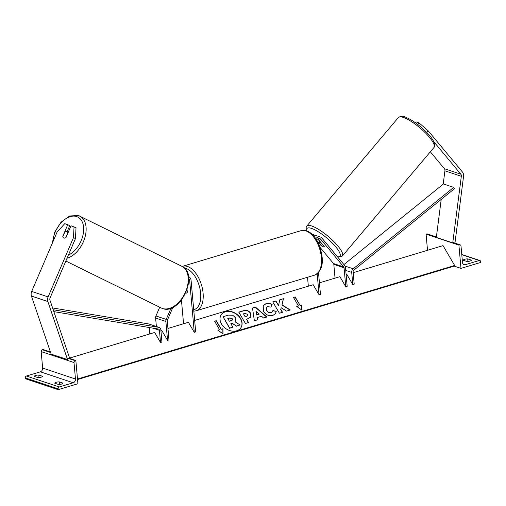 <?xml version="1.0" encoding="UTF-8"?>
<svg xmlns="http://www.w3.org/2000/svg" width="506" height="506" viewBox="0 0 506 506"><rect width="100%" height="100%" fill="white"/><g stroke="black" fill="none" stroke-linecap="round" stroke-linejoin="round"><path stroke-width="0.76" d="M167.948 328.457L188.403 322.303L194.272 332.315L195.683 331.892L191.085 280.387A5.243 4.124 108.4 0 0 188.517 276.681L188.517 276.681M171.034 308.148L166.215 319.412A3.498 2.751 108.4 0 0 165.873 321.468L167.562 340.361L161.692 330.342L160.902 330.582M159.706 307.224L155.956 315.991A3.498 2.751 108.4 0 0 155.62 318.053L156.373 326.497M172.875 307.344L167.454 320.02A1.746 1.373 108.4 0 0 167.284 321.044L168.972 339.937L167.562 340.361M186.923 290.09L187.144 292.582A3.498 1.891 -106.8 0 1 186.505 293.082A3.498 1.891 -106.8 0 1 185.727 293.031A3.498 1.891 -106.8 0 0 186.505 293.082A3.498 1.891 -106.8 0 0 187.315 292.272L187.081 289.634M183.558 323.758L181.439 300.071M194.272 332.315L189.674 280.811A3.498 2.751 108.4 0 0 188.719 278.774M41.03 377.217A3.498 1.05 -5.1 0 0 42.466 376.268L38.772 375.035A3.498 1.05 174.9 0 0 34.263 376.394L37.956 377.621A3.498 1.05 -5.1 0 0 41.03 377.217M61.549 384.06A3.498 1.05 -5.1 0 0 62.978 383.105L59.291 381.878A3.498 1.05 174.9 0 0 54.781 383.232L58.475 384.465A3.498 1.05 -5.1 0 0 61.549 384.06M39.493 377.533L38.975 377.362A3.498 1.05 -5.1 0 0 37.438 377.451M75.843 360.468L75.141 360.683A1.575 1.24 108.4 0 0 74.002 362.555L75.47 379.007A3.15 2.473 -71.6 0 1 73.206 382.764L59.259 386.963A1.575 1.24 108.4 0 0 58.127 388.836L58.203 389.671L77.918 383.731L75.843 360.468L69.499 358.356M58.203 389.671L25.376 378.722L25.3 377.893A1.575 1.24 108.4 0 1 26.432 376.015L40.379 371.815A3.15 2.473 -71.6 0 0 42.643 368.064L41.176 351.613A1.575 1.24 108.4 0 1 42.308 349.735L43.016 349.526L50.423 351.993M57.956 384.294A3.498 1.05 -5.1 0 1 59.493 384.199L60.012 384.377M59.493 384.199L59.291 381.878M38.975 377.362L38.772 375.035M67.077 231.843L69.727 225.651L67.747 224.683L62.801 236.232A3.498 2.15 -63.9 0 0 62.845 236.644A3.498 2.214 116.2 0 0 63.06 237.301A3.498 2.15 -63.9 0 0 63.731 237.997A3.498 2.15 -63.9 0 0 63.895 238.06A3.498 2.15 -63.9 0 0 66.084 237.327L71.03 225.777L76.02 227.751L75.457 238.56L50.088 297.87A2.796 2.201 108.4 0 0 49.816 299.514A2.796 2.201 108.4 0 0 49.955 300.178L69.67 358.248L69.037 358.646M75.457 238.56L73.478 237.592L48.108 296.895A5.598 4.396 108.4 0 0 47.564 300.191A5.598 4.396 108.4 0 0 47.836 301.525L67.557 359.589L51.144 354.118L31.423 296.048A5.598 4.396 108.4 0 1 31.151 294.72A5.598 4.396 108.4 0 1 31.688 291.424L57.064 232.115L64.73 223.677L67.747 224.683M73.478 237.592L74.04 226.777M62.839 236.663L64.8 232.077A3.498 2.214 116.2 0 1 66.665 231.659A3.498 2.214 116.2 0 1 66.836 231.729A3.498 2.214 116.2 0 1 67.747 233.076L67.88 233.139M65.843 237.535L67.747 233.076M426.779 132.464L428.158 130.782L462.509 172.103A5.598 4.396 -71.6 0 1 463.597 174.905A5.598 4.396 -71.6 0 1 463.566 176.328L454.976 242.924L452.737 242.886L436.324 237.415L441.226 199.402M430.334 151.806L444.388 168.713A2.796 2.201 -71.6 0 1 444.932 170.111A2.796 2.201 -71.6 0 1 444.913 170.826L443.193 184.159M433.844 141.756L460.802 174.184A2.796 2.201 -71.6 0 1 461.345 175.588A2.796 2.201 -71.6 0 1 461.327 176.297L452.737 242.886M428.158 130.782L419.031 122.888L416.021 121.883L415.356 122.692M419.031 122.888L417.747 124.451M412.668 120.877L412.308 120.649M317.869 238.851L324.27 246.548A3.498 0.949 39.4 0 1 324.276 246.738L324.245 246.776A3.498 0.885 40.2 0 1 324.188 246.915A3.498 0.885 40.2 0 1 323.372 246.896A3.498 0.885 40.2 0 1 321.443 245.739L318.786 242.545A3.498 0.885 40.2 0 1 318.843 242.406A3.498 0.885 40.2 0 1 319.659 242.425A3.498 0.885 40.2 0 1 321.588 243.582L321.702 243.456M324.245 246.776L321.588 243.582M471.396 260.116A3.498 1.05 174.9 0 1 469.96 261.071A3.498 1.05 174.9 0 1 466.886 261.475L463.199 260.242A3.498 1.05 -5.1 0 1 467.702 258.889L471.396 260.116M460.985 268.376L458.91 245.113L459.612 244.898A1.575 1.24 -71.6 0 1 460.245 244.904A1.575 1.24 -71.6 0 1 461.01 246.017L462.478 262.462A3.15 2.473 108.4 0 0 464.021 264.689A3.15 2.473 108.4 0 0 465.28 264.695L479.226 260.495A1.575 1.24 -71.6 0 1 479.859 260.495A1.575 1.24 -71.6 0 1 480.624 261.608L480.7 262.437L460.985 268.376L454.167 266.099M466.374 261.305A3.498 1.05 174.9 0 1 467.911 261.21L468.423 261.387M427.519 250.293L426.077 234.17L426.786 233.955A1.575 1.24 -71.6 0 1 427.412 233.955L436.381 236.947M458.91 245.113L426.077 234.17M467.911 261.21L467.702 258.889M323.372 246.896A3.498 0.949 39.4 0 1 320.987 245.454L321.095 245.328M315.757 238.775A5.243 4.124 -71.6 0 1 320.336 236.985A5.243 4.124 -71.6 0 1 321.886 238.06L344.801 265.631A3.498 2.751 -71.6 0 1 345.484 267.383L347.167 286.276L345.762 286.7L339.893 276.681L319.431 282.841M313.821 236.22A5.243 4.124 -71.6 0 1 316.851 235.821L320.336 236.985M316.579 240.053A3.498 2.751 -71.6 0 1 319.786 238.642A3.498 2.751 -71.6 0 1 320.817 239.357L343.732 266.934A1.746 1.373 -71.6 0 1 344.074 267.807L345.762 286.7M319.963 247.251L333.479 263.512A1.746 1.373 -71.6 0 1 333.815 264.385L335.042 278.142M194.658 320.418L313.182 284.726L319.052 294.745L320.456 294.321L318.508 272.494M308.331 286.181L307.54 277.269M319.052 294.745L317.18 273.759M320.987 245.454L316.781 240.394M315.055 235.733A5.243 4.124 108.4 0 0 313.568 234.727A5.243 4.124 108.4 0 0 312.278 234.569M319.729 241.356L317.717 238.933M53.838 311.626L158.416 329.039A1.746 1.373 -71.6 0 1 158.58 329.077A1.746 1.373 -71.6 0 1 159.434 330.31L160.522 342.48L154.653 332.467L69.613 358.071M149.232 327.508L149.801 333.922M53.206 309.754L158.802 327.338A3.498 2.751 -71.6 0 1 159.131 327.42A3.498 2.751 -71.6 0 1 160.845 329.887L161.926 342.056L160.522 342.48M52.592 307.939L148.543 323.916A3.498 2.751 -71.6 0 1 148.872 323.998L159.131 327.42M352.802 284.581L351.714 272.411A3.498 2.751 108.4 0 1 353.207 268.794L453.711 187.372L454.369 188.757L353.871 270.179A1.746 1.373 108.4 0 0 353.125 271.981L354.213 284.157L352.802 284.581L346.933 274.562L346.142 274.796M453.711 187.372L443.452 183.95L343.928 264.581M225.461 311.677A11.796 9.057 33.6 0 0 221.242 314.7A11.796 9.057 33.6 0 0 223.5 326.648A11.796 9.057 33.6 0 0 236.663 330.791A11.796 9.057 33.6 0 0 240.881 327.768A11.796 9.057 33.6 0 0 238.617 315.82A11.796 9.057 33.6 0 0 225.461 311.677M240.818 327.856A11.796 9.057 33.6 0 0 238.446 315.953A11.796 9.057 33.6 0 0 225.334 311.867A11.796 9.057 33.6 0 0 221.179 314.795M222.956 328.679L221.267 329.185L216.283 320.684L214.595 321.196L219.579 329.697L217.884 330.203L223.007 333.859L222.956 328.679L221.141 329.374L216.157 320.874L214.67 321.323M272.74 315.51C269.04 316.32 265.96 314.947 263.493 311.399L263.221 305.605L265.96 303.682C268.262 303.1 270.312 303.41 272.127 304.606L270.849 307.148L267.611 306.56L266.466 307.37L266.694 310.399C267.889 312.227 269.382 312.961 271.159 312.613L272.443 311.728L272.892 310.475L276.232 311.449L275.498 313.663L272.74 315.51M257.206 317.553L257.592 319.805L254.366 320.779L252.488 307.996L255.479 307.098L266.896 317.003L263.563 318.008L261.57 316.244L257.206 317.553L257.44 319.849M353.188 272.677L443.028 245.625L454.654 265.46L77.5 379.032M250.647 313.284L250.862 317.079L246.65 319.292L248.547 322.531L245.423 323.467L238.781 312.132L243.614 310.684C246.637 309.855 248.977 310.709 250.628 313.252L250.799 317.173M283.474 298.679L279.774 299.792L278.585 305.561L275.89 300.962L272.772 301.899L279.413 313.233L282.531 312.297L280.817 309.362L281.209 307.743L286.51 311.095L290.261 309.969L282.063 304.833L283.474 298.679L279.736 299.95M298.445 305.947L293.461 297.446L295.15 296.933L300.134 305.434L301.823 304.928L301.873 310.108L296.75 306.453L298.445 305.947L296.902 306.56M454.654 265.46L454.344 265.922A1.575 0.854 73.2 0 1 454.046 266.156L77.544 379.538M235.341 317.591L235.537 321.266L235.081 321.816L240.097 324.96L236.485 326.047L232.191 323.296L230.825 323.707L232.836 327.148L229.705 328.09L223.051 316.731L228.389 315.124L232.792 315.251L235.341 317.591M232.836 327.148L229.585 328.274L223.051 316.731M236.485 326.047L232.071 323.479L230.894 323.834M236.359 326.237L240.097 324.96M235.473 321.361L235.119 321.835M256.738 314.84L259.249 314.081L256.125 311.253L256.618 315.023L259.249 314.081M256.618 315.023L256.125 311.253M252.507 308.141L255.479 307.098M255.353 307.281L266.643 317.079M247.592 314.34L244.917 313.391L243.449 313.834L245.208 316.832L247.674 315.738L247.592 314.34M245.208 316.832L243.449 313.834M245.081 317.015L247.611 315.833M248.351 322.588L246.65 319.292M238.857 312.259L243.487 310.867C246.517 310.039 248.857 310.899 250.508 313.442L250.521 313.473M263.158 305.7L265.833 303.872C268.136 303.284 270.191 303.594 272 304.795L272.127 304.606M272 304.795L270.824 307.136M266.403 307.465L266.567 310.583C267.769 312.411 269.255 313.151 271.033 312.803L272.38 311.822M272.848 310.684L276.232 311.449M276.105 311.639L275.435 313.752M289.976 310.051L281.937 305.023L283.347 298.863M282.335 312.354L280.691 309.552L281.209 307.743M278.585 305.561L275.77 301.146L272.842 302.025M293.537 297.572L295.15 296.933M300.134 305.434L295.023 297.123M300.007 305.624L301.823 304.928M301.696 305.112L301.747 310.014M222.88 333.764L222.83 328.862M219.579 329.697L218.035 330.31M232.311 318.736L229.825 317.901L227.776 318.514L229.376 321.24L232.393 320.007L232.33 318.767L229.705 318.084L227.852 318.641M232.33 320.096L232.184 318.919M165.873 321.468L155.62 318.053M189.674 280.811L188.751 280.501M166.215 319.412L155.956 315.991M59.259 386.963L26.432 376.015M73.206 382.764L40.379 371.815M58.127 388.836L25.3 377.893M75.141 360.683L67.007 357.97M50.594 352.499L42.308 349.735M74.002 362.555L41.176 351.613M75.47 379.007L42.643 368.064M301.032 230.654L182.729 266.276A23.257 12.58 73.2 0 1 203.083 293.094A23.257 12.58 73.2 0 1 196.145 310.817L314.441 275.188A23.257 12.58 -106.8 0 0 321.38 257.472A23.257 12.58 -106.8 0 0 301.032 230.654C312.778 228.554 320.342 243.468 322.101 256.972C323.144 265.985 320.595 272.057 314.441 275.188M193.703 309.697A21.511 11.632 -106.8 0 0 200.648 293.176A21.511 11.632 -106.8 0 0 184.488 268.148M180.712 300.969A21.511 11.632 -106.8 0 0 181.648 302.417M47.836 301.525L31.423 296.048M48.108 296.895L31.688 291.424M68.361 255.15A21.511 13.599 -63.8 0 0 83.054 234.778A21.511 13.599 -63.8 0 0 76.653 216.568A21.511 13.599 -63.8 0 0 52.788 242.108M78.556 215.562A23.257 14.706 116.2 0 1 79.695 216.03A23.257 14.706 116.2 0 1 84.812 237.833A23.257 14.706 116.2 0 1 67.032 258.25M162.413 308.464A23.257 14.706 -63.8 0 0 185.158 292.74A23.257 14.706 -63.8 0 0 181.806 266.257C199.427 273.898 180.244 315.542 162.54 308.515L161.281 307.996A23.257 14.706 -63.8 0 0 162.413 308.464M461.327 176.297L444.913 170.826M460.802 174.184L444.388 168.713M433.99 147.467C434.863 146.5 434.996 145.045 434.401 143.109C433.041 139.814 430.688 136.462 427.342 133.053C419.809 125.387 412.498 120.061 405.395 117.076C403.737 115.861 401.422 115.988 398.45 117.468A23.257 5.901 40.2 0 1 403.858 117.601A23.257 5.901 40.2 0 1 425.204 132.692A23.257 5.901 40.2 0 1 433.99 147.467L342.341 256.042A23.257 5.901 -139.8 0 0 333.555 241.267A23.257 5.901 -139.8 0 0 312.208 226.176A23.257 5.901 -139.8 0 0 306.8 226.043L306.048 227.789L306.554 230.856M306.908 230.983A21.511 5.452 40.2 0 1 312.05 228.585A21.511 5.452 40.2 0 1 334.396 245.277A21.511 5.452 40.2 0 1 337.432 256.763M465.28 264.695L463.009 263.936M479.226 260.495L461.788 254.676M459.612 244.898L452.769 242.621M436.355 237.15L426.786 233.955M344.074 267.807L333.815 264.385M343.732 266.934L333.479 263.512M320.817 239.357L318.527 238.598M159.434 330.31L152.806 328.103M158.802 327.338L148.543 323.916M351.714 272.411L345.756 270.419M353.207 268.794L345.111 266.093M454.344 265.922L77.532 379.399M182.729 266.276L182.198 266.46M180.484 301.228L181.711 303.119M193.83 311.158L196.145 310.817M181.806 266.257L78.43 215.512L69.657 215.986L61.081 222.134L54.737 232.159L52.226 243.424M66.836 231.729L68.196 232.393M65.837 261.052L161.281 307.996M398.45 117.468L306.8 226.043M319.843 241.223L318.843 242.406M337.723 257.111L342.341 256.042M460.245 244.904L452.794 242.418M479.859 260.495L461.769 254.467M313.568 234.727L311.841 234.151"/></g></svg>
